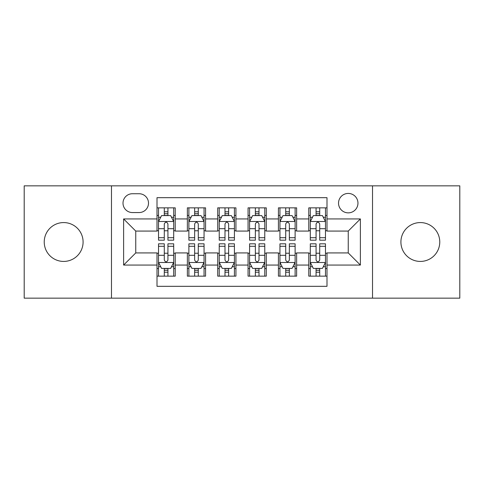 <?xml version="1.0" encoding="UTF-8"?>
<svg xmlns="http://www.w3.org/2000/svg" width="484" height="484" viewBox="0 0 484 484"><rect width="100%" height="100%" fill="white"/><g stroke="black" fill="none" stroke-linecap="round" stroke-linejoin="round"><path stroke-width="0.73" d="M420.336 222.573A19.427 19.427 0 0 0 400.909 242A19.427 19.427 0 0 0 420.336 261.427A19.427 19.427 0 0 0 439.768 242A19.427 19.427 0 0 0 420.336 222.573M63.664 222.573A19.427 19.427 0 0 0 44.232 242A19.427 19.427 0 0 0 63.664 261.427A19.427 19.427 0 0 0 83.091 242A19.427 19.427 0 0 0 63.664 222.573M348.244 193.431A9.716 9.716 0 0 0 338.528 203.147A9.716 9.716 0 0 0 348.244 212.857A9.716 9.716 0 0 0 357.96 203.147A9.716 9.716 0 0 0 348.244 193.431M372.529 298.156L459.8 298.156L459.8 185.844L372.529 185.844L372.529 298.156L111.471 298.156L111.471 185.844L24.2 185.844L24.2 298.156L111.471 298.156M326.996 207.848L308.78 207.848L308.78 218.931L296.638 218.931L296.638 231.074L308.78 231.074L308.78 218.931M296.638 218.931L296.638 207.848L278.427 207.848L278.427 218.931L266.285 218.931L266.285 231.074L278.427 231.074L278.427 218.931M266.285 218.931L266.285 207.848L248.068 207.848L248.068 218.931L235.932 218.931L235.932 231.074L248.068 231.074L248.068 218.931M235.932 218.931L235.932 207.848L217.715 207.848L217.715 218.931L205.573 218.931L205.573 231.074L217.715 231.074L217.715 218.931M205.573 218.931L205.573 207.848L187.362 207.848L187.362 231.074L175.22 231.074L175.22 207.848L157.004 207.848M157.004 276.152L175.22 276.152L175.22 252.926L187.362 252.926L187.362 276.152L205.573 276.152L205.573 252.926L217.715 252.926L217.715 265.069L205.573 265.069M217.715 265.069L217.715 276.152L235.932 276.152L235.932 252.926L248.068 252.926L248.068 265.069L235.932 265.069M248.068 265.069L248.068 276.152L266.285 276.152L266.285 252.926L278.427 252.926L278.427 265.069L266.285 265.069M278.427 265.069L278.427 276.152L296.638 276.152L296.638 252.926L308.78 252.926L308.78 265.069L296.638 265.069M132.416 212.555L139.096 212.555A9.408 9.408 0 0 0 148.503 203.147A9.408 9.408 0 0 0 139.096 193.733L132.416 193.733A9.408 9.408 0 0 0 123.009 203.147A9.408 9.408 0 0 0 132.416 212.555M372.529 185.844L111.471 185.844M326.996 218.931L326.996 197.684L157.004 197.684L157.004 231.074L135.756 231.074L135.756 252.926L157.004 252.926L157.004 286.316L326.996 286.316L326.996 252.926L348.244 252.926L348.244 231.074L326.996 231.074L326.996 218.931L360.386 218.931L360.386 265.069L326.996 265.069M157.004 265.069L123.614 265.069L123.614 218.931L157.004 218.931M308.78 265.069L308.78 276.152L326.996 276.152M157.004 215.441L158.522 215.441M164.288 215.441L167.93 215.441M173.702 215.441L175.22 215.441M157.004 230.771L158.522 230.771M164.288 230.771L167.93 230.771M173.702 230.771L175.22 230.771M157.004 253.229L158.522 253.229M164.288 253.229L167.93 253.229M173.702 253.229L175.22 253.229M157.004 268.559L158.522 268.559M164.288 268.559L167.93 268.559M173.702 268.559L175.22 268.559M187.362 230.771L188.881 230.771M194.647 230.771L198.289 230.771M204.054 230.771L205.573 230.771M187.362 215.441L188.881 215.441M194.647 215.441L198.289 215.441M204.054 215.441L205.573 215.441M187.362 253.229L188.881 253.229M194.647 253.229L198.289 253.229M204.054 253.229L205.573 253.229M187.362 268.559L188.881 268.559M194.647 268.559L198.289 268.559M204.054 268.559L205.573 268.559M217.715 253.229L219.234 253.229M224.999 253.229L228.642 253.229M234.413 253.229L235.932 253.229M217.715 268.559L219.234 268.559M224.999 268.559L228.642 268.559M234.413 268.559L235.932 268.559M217.715 215.441L219.234 215.441M224.999 215.441L228.642 215.441M234.413 215.441L235.932 215.441M217.715 230.771L219.234 230.771M224.999 230.771L228.642 230.771M234.413 230.771L235.932 230.771M248.068 253.229L249.587 253.229M255.358 253.229L259 253.229M264.766 253.229L266.285 253.229M248.068 268.559L249.587 268.559M255.358 268.559L259 268.559M264.766 268.559L266.285 268.559M248.068 215.441L249.587 215.441M255.358 215.441L259 215.441M264.766 215.441L266.285 215.441M248.068 230.771L249.587 230.771M255.358 230.771L259 230.771M264.766 230.771L266.285 230.771M278.427 253.229L279.946 253.229M285.711 253.229L289.353 253.229M295.119 253.229L296.638 253.229M278.427 268.559L279.946 268.559M285.711 268.559L289.353 268.559M295.119 268.559L296.638 268.559M278.427 215.441L279.946 215.441M285.711 215.441L289.353 215.441M295.119 215.441L296.638 215.441M278.427 230.771L279.946 230.771M285.711 230.771L289.353 230.771M295.119 230.771L296.638 230.771M308.78 253.229L310.298 253.229M316.07 253.229L319.712 253.229M325.478 253.229L326.996 253.229M308.78 268.559L310.298 268.559M316.07 268.559L319.712 268.559M325.478 268.559L326.996 268.559M308.78 215.441L310.298 215.441M316.07 215.441L319.712 215.441M325.478 215.441L326.996 215.441M308.78 230.771L310.298 230.771M316.07 230.771L319.712 230.771M325.478 230.771L326.996 230.771M135.756 231.074L123.614 218.931M135.756 252.926L123.614 265.069M360.386 218.931L348.244 231.074M360.386 265.069L348.244 252.926M167.93 211.798L164.288 211.798M173.702 237.704L167.93 237.704L167.93 240.179L173.702 240.179L173.702 221.66L170.664 215.592L161.559 215.592L158.522 221.66L158.522 240.179L164.288 240.179L164.288 237.704L158.522 237.704M158.522 221.66L158.522 207.848M173.702 221.66L173.702 207.848M164.288 215.592L164.288 207.848M167.93 207.848L167.93 215.592M167.93 237.704L167.93 223.941C166.72 221.599 165.504 221.599 164.288 223.941L164.288 237.704M164.288 272.202L167.93 272.202M158.522 246.296L164.288 246.296L164.288 243.821L158.522 243.821L158.522 262.34L161.559 268.408L170.664 268.408L173.702 262.34L173.702 243.821L167.93 243.821L167.93 246.296L173.702 246.296M173.702 262.34L173.702 276.152M158.522 262.34L158.522 276.152M167.93 268.408L167.93 276.152M164.288 276.152L164.288 268.408M164.288 246.296L164.288 260.059C165.504 262.401 166.72 262.401 167.93 260.059L167.93 246.296M198.289 211.798L194.647 211.798M204.054 237.704L198.289 237.704L198.289 240.179L204.054 240.179L204.054 221.66L201.017 215.592L191.912 215.592L188.881 221.66L188.881 240.179L194.647 240.179L194.647 237.704L188.881 237.704M188.881 221.66L188.881 207.848M204.054 221.66L204.054 207.848M194.647 215.592L194.647 207.848M198.289 207.848L198.289 215.592M198.289 237.704L198.289 223.941C197.073 221.599 195.863 221.599 194.647 223.941L194.647 237.704M228.642 211.798L224.999 211.798M234.413 237.704L228.642 237.704L228.642 240.179L234.413 240.179L234.413 221.66L231.376 215.592L222.271 215.592L219.234 221.66L219.234 240.179L224.999 240.179L224.999 237.704L219.234 237.704M219.234 221.66L219.234 207.848M234.413 221.66L234.413 207.848M224.999 215.592L224.999 207.848M228.642 207.848L228.642 215.592M228.642 237.704L228.642 223.941C227.432 221.599 226.216 221.599 224.999 223.941L224.999 237.704M259 211.798L255.358 211.798M264.766 237.704L259 237.704L259 240.179L264.766 240.179L264.766 221.66L261.729 215.592L252.624 215.592L249.587 221.66L249.587 240.179L255.358 240.179L255.358 237.704L249.587 237.704M249.587 221.66L249.587 207.848M264.766 221.66L264.766 207.848M255.358 215.592L255.358 207.848M259 207.848L259 215.592M259 237.704L259 223.941C257.784 221.599 256.574 221.599 255.358 223.941L255.358 237.704M289.353 211.798L285.711 211.798M295.119 237.704L289.353 237.704L289.353 240.179L295.119 240.179L295.119 221.66L292.088 215.592L282.983 215.592L279.946 221.66L279.946 240.179L285.711 240.179L285.711 237.704L279.946 237.704M279.946 221.66L279.946 207.848M295.119 221.66L295.119 207.848M285.711 215.592L285.711 207.848M289.353 207.848L289.353 215.592M289.353 237.704L289.353 223.941C288.143 221.599 286.927 221.599 285.711 223.941L285.711 237.704M194.647 272.202L198.289 272.202M188.881 246.296L194.647 246.296L194.647 243.821L188.881 243.821L188.881 262.34L191.912 268.408L201.017 268.408L204.054 262.34L204.054 243.821L198.289 243.821L198.289 246.296L204.054 246.296M204.054 262.34L204.054 276.152M188.881 262.34L188.881 276.152M198.289 268.408L198.289 276.152M194.647 276.152L194.647 268.408M194.647 246.296L194.647 260.059C195.857 262.401 197.073 262.401 198.289 260.059L198.289 246.296M224.999 272.202L228.642 272.202M219.234 246.296L224.999 246.296L224.999 243.821L219.234 243.821L219.234 262.34L222.271 268.408L231.376 268.408L234.413 262.34L234.413 243.821L228.642 243.821L228.642 246.296L234.413 246.296M234.413 262.34L234.413 276.152M219.234 262.34L219.234 276.152M228.642 268.408L228.642 276.152M224.999 276.152L224.999 268.408M224.999 246.296L224.999 260.059C226.216 262.401 227.426 262.401 228.642 260.059L228.642 246.296M255.358 272.202L259 272.202M249.587 246.296L255.358 246.296L255.358 243.821L249.587 243.821L249.587 262.34L252.624 268.408L261.729 268.408L264.766 262.34L264.766 243.821L259 243.821L259 246.296L264.766 246.296M264.766 262.34L264.766 276.152M249.587 262.34L249.587 276.152M259 268.408L259 276.152M255.358 276.152L255.358 268.408M255.358 246.296L255.358 260.059C256.568 262.401 257.784 262.401 259 260.059L259 246.296M285.711 272.202L289.353 272.202M279.946 246.296L285.711 246.296L285.711 243.821L279.946 243.821L279.946 262.34L282.983 268.408L292.088 268.408L295.119 262.34L295.119 243.821L289.353 243.821L289.353 246.296L295.119 246.296M295.119 262.34L295.119 276.152M279.946 262.34L279.946 276.152M289.353 268.408L289.353 276.152M285.711 276.152L285.711 268.408M285.711 246.296L285.711 260.059C286.927 262.401 288.137 262.401 289.353 260.059L289.353 246.296M319.712 211.798L316.07 211.798M325.478 237.704L319.712 237.704L319.712 240.179L325.478 240.179L325.478 221.66L322.441 215.592L313.336 215.592L310.298 221.66L310.298 240.179L316.07 240.179L316.07 237.704L310.298 237.704M310.298 221.66L310.298 207.848M325.478 221.66L325.478 207.848M316.07 215.592L316.07 207.848M319.712 207.848L319.712 215.592M319.712 237.704L319.712 223.941C318.496 221.599 317.28 221.599 316.07 223.941L316.07 237.704M316.07 272.202L319.712 272.202M310.298 246.296L316.07 246.296L316.07 243.821L310.298 243.821L310.298 262.34L313.336 268.408L322.441 268.408L325.478 262.34L325.478 243.821L319.712 243.821L319.712 246.296L325.478 246.296M325.478 262.34L325.478 276.152M310.298 262.34L310.298 276.152M319.712 268.408L319.712 276.152M316.07 276.152L316.07 268.408M316.07 246.296L316.07 260.059C317.28 262.401 318.496 262.401 319.712 260.059L319.712 246.296M187.362 265.069L175.22 265.069M187.362 218.931L175.22 218.931M173.623 221.509L158.601 221.509M158.522 217.262L160.724 217.262M171.499 217.262L173.702 217.262M164.288 228.696L158.522 228.696M173.702 228.696L167.93 228.696M167.93 213.728L164.288 213.728M158.601 262.491L173.623 262.491M173.702 266.738L171.499 266.738M160.724 266.738L158.522 266.738M167.93 255.304L173.702 255.304M158.522 255.304L164.288 255.304M164.288 270.272L167.93 270.272M203.982 221.509L188.954 221.509M188.881 217.262L191.077 217.262M201.858 217.262L204.054 217.262M194.647 228.696L188.881 228.696M204.054 228.696L198.289 228.696M198.289 213.728L194.647 213.728M234.335 221.509L219.306 221.509M219.234 217.262L221.436 217.262M232.211 217.262L234.413 217.262M224.999 228.696L219.234 228.696M234.413 228.696L228.642 228.696M228.642 213.728L224.999 213.728M264.694 221.509L249.665 221.509M249.587 217.262L251.789 217.262M262.564 217.262L264.766 217.262M255.358 228.696L249.587 228.696M264.766 228.696L259 228.696M259 213.728L255.358 213.728M295.046 221.509L280.018 221.509M279.946 217.262L282.142 217.262M292.923 217.262L295.119 217.262M285.711 228.696L279.946 228.696M295.119 228.696L289.353 228.696M289.353 213.728L285.711 213.728M188.954 262.491L203.982 262.491M204.054 266.738L201.858 266.738M191.077 266.738L188.881 266.738M198.289 255.304L204.054 255.304M188.881 255.304L194.647 255.304M194.647 270.272L198.289 270.272M219.306 262.491L234.335 262.491M234.413 266.738L232.211 266.738M221.436 266.738L219.234 266.738M228.642 255.304L234.413 255.304M219.234 255.304L224.999 255.304M224.999 270.272L228.642 270.272M249.665 262.491L264.694 262.491M264.766 266.738L262.564 266.738M251.789 266.738L249.587 266.738M259 255.304L264.766 255.304M249.587 255.304L255.358 255.304M255.358 270.272L259 270.272M280.018 262.491L295.046 262.491M295.119 266.738L292.923 266.738M282.142 266.738L279.946 266.738M289.353 255.304L295.119 255.304M279.946 255.304L285.711 255.304M285.711 270.272L289.353 270.272M325.399 221.509L310.377 221.509M310.298 217.262L312.501 217.262M323.276 217.262L325.478 217.262M316.07 228.696L310.298 228.696M325.478 228.696L319.712 228.696M319.712 213.728L316.07 213.728M310.377 262.491L325.399 262.491M325.478 266.738L323.276 266.738M312.501 266.738L310.298 266.738M319.712 255.304L325.478 255.304M310.298 255.304L316.07 255.304M316.07 270.272L319.712 270.272"/></g></svg>
